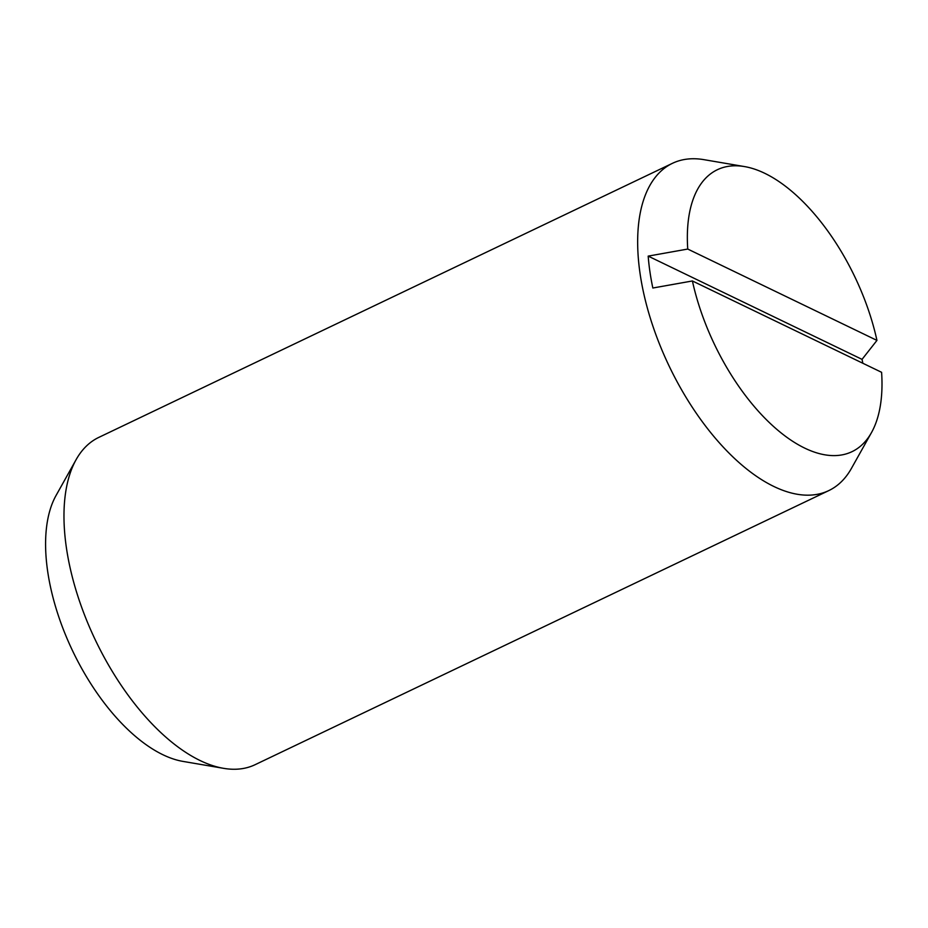 <?xml version="1.0" encoding="UTF-8"?>
<svg xmlns="http://www.w3.org/2000/svg" width="928" height="928" viewBox="0 0 928 928"><rect width="100%" height="100%" fill="white"/><g stroke="black" fill="none" stroke-linecap="round" stroke-linejoin="round"><path stroke-width="1.39" d="M692.404 280.964L652.836 288.016A176.32 87.893 -115.5 0 1 649.936 271.788A176.32 87.893 -115.5 0 1 648.185 256.116L687.741 249.052L876.948 340.402A156.217 77.871 64.5 0 0 744.476 166.576L703.958 159.662A181.354 90.399 64.5 0 0 672.452 163.316L98.762 437.413A181.354 90.399 64.5 0 0 76.119 459.638A181.354 90.399 64.5 0 0 66.387 547.671A181.354 90.399 64.5 0 0 223.613 768.338A181.354 90.399 64.5 0 0 255.13 764.684L828.808 490.587A181.354 90.399 64.5 0 0 851.452 468.362L871.531 432.506A156.217 77.871 64.5 0 0 881.6 372.314L692.404 280.964A156.217 77.871 64.5 0 0 777.652 430.07A156.217 77.871 64.5 0 0 871.531 432.506M672.452 163.316A181.354 90.399 64.5 0 0 640.065 273.563A181.354 90.399 64.5 0 0 717.286 440.475A181.354 90.399 64.5 0 0 828.808 490.587M76.119 459.638L56.051 495.494A156.217 77.871 64.5 0 0 47.664 571.335A156.217 77.871 64.5 0 0 183.106 761.424L223.613 768.338M648.185 256.116L862.042 359.368A176.32 87.893 -115.5 0 1 862.831 363.242M876.948 340.402L862.042 359.368M744.476 166.576A156.217 77.871 64.5 0 0 687.741 249.052"/></g></svg>
